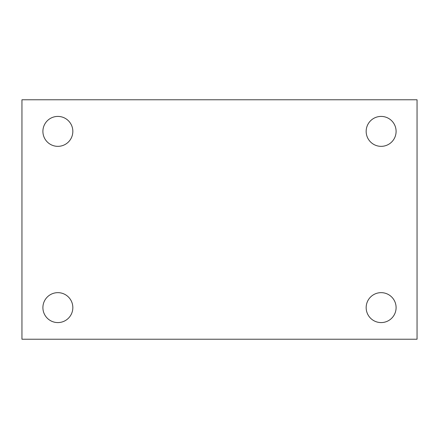 <?xml version="1.0" encoding="UTF-8"?>
<svg xmlns="http://www.w3.org/2000/svg" width="439" height="439" viewBox="0 0 439 439"><rect width="100%" height="100%" fill="white"/><g stroke="black" fill="none" stroke-linecap="round" stroke-linejoin="round"><path stroke-width="0.66" d="M21.95 99.774L417.05 99.774L417.05 339.226L21.95 339.226L21.95 99.774M57.866 292.654A14.964 14.964 0 0 1 72.836 307.618A14.964 14.964 0 0 1 57.866 322.583A14.964 14.964 0 0 1 42.901 307.618A14.964 14.964 0 0 1 57.866 292.654M381.134 292.654A14.964 14.964 0 0 1 396.099 307.618A14.964 14.964 0 0 1 381.134 322.583A14.964 14.964 0 0 1 366.164 307.618A14.964 14.964 0 0 1 381.134 292.654M381.134 116.417A14.964 14.964 0 0 1 396.099 131.382A14.964 14.964 0 0 1 381.134 146.346A14.964 14.964 0 0 1 366.164 131.382A14.964 14.964 0 0 1 381.134 116.417M57.866 116.417A14.964 14.964 0 0 1 72.836 131.382A14.964 14.964 0 0 1 57.866 146.346A14.964 14.964 0 0 1 42.901 131.382A14.964 14.964 0 0 1 57.866 116.417"/></g></svg>
